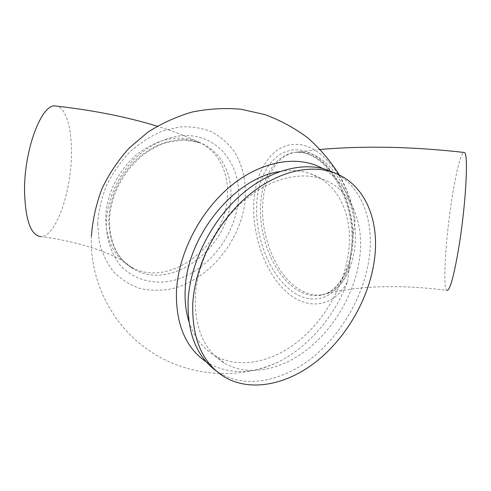 <?xml version="1.0" encoding="UTF-8"?>
<svg xmlns="http://www.w3.org/2000/svg" width="491" height="491" viewBox="0 0 491 491"><rect width="100%" height="100%" fill="white"/><g stroke="black" fill="none" stroke-linecap="round" stroke-linejoin="round"><path stroke-width="0.37" stroke-dasharray="2.46 1.84" d="M320.298 149.473L295.791 152.302C300.394 151.983 305.15 152.879 310.067 154.996C330.523 163.466 349.93 197.075 351.838 231.586C353.98 266.208 338.594 293.158 319.844 295.337C339.754 292.636 354.913 265.385 352.863 231.255C350.967 197.155 331.971 163.865 310.864 155.064C305.727 152.867 300.701 151.946 295.791 152.302C274.242 154.002 259.745 180.737 260.414 212.216C260.991 243.702 276.273 277.041 297.258 290.034C304.745 294.612 312.276 296.38 319.844 295.337L322.059 294.76C314.479 295.809 306.943 294.054 299.449 289.487C275.862 275.439 259.721 235.048 262.937 201.242C265.011 174.397 278.998 153.21 298.049 151.983C302.972 151.627 307.998 152.541 313.141 154.733C338.6 164.362 359.977 211.247 354.631 249.164C350.31 276.089 339.459 291.286 322.059 294.76C356.448 285.701 398.048 284.221 446.847 290.31C442.563 287.965 445.564 238.982 451.837 199.321C456.041 171.954 461.38 150.97 464.302 152.486M55.268 105.958C65.42 105.982 71.901 127.2 71.428 153.628C71.348 192.036 55.876 236.975 40.968 236.637C81.543 241.695 117.883 255.013 130.661 266.742C114.194 256.854 105.884 240.351 105.718 217.218C106.32 194.215 118.693 169.444 137.216 154.217C157.439 138.867 177.202 134.516 196.51 141.162C217.39 149.043 229.297 171.985 227.333 196.848C225.602 245.629 168.493 289.512 130.661 266.742L133.718 269.013C171.617 291.801 228.898 247.648 230.696 198.677C232.709 173.716 220.809 150.694 199.892 142.801C180.547 136.148 160.729 140.543 140.426 155.991C121.829 171.31 109.395 196.21 108.763 219.317C108.898 242.548 117.22 259.113 133.718 269.013C117.809 259.782 109.726 243.591 109.456 220.447C110.444 200.205 118 181.83 132.116 165.326C140.156 156.592 149.055 149.951 158.814 145.391L166.345 142.519L183.916 139.843L199.892 142.801L196.51 141.162C184.242 135.467 171.15 130.477 157.237 126.187M97.666 223.657L99.268 242.075C102.3 253.552 107.155 263.544 113.82 272.063C121.357 279.52 130.023 284.97 139.806 288.413C150.001 290.647 160.496 290.813 171.304 288.923C209.448 280.201 242.186 239.35 245.31 198.419C246.169 180.743 242.486 165.068 234.262 151.406C228.033 143.139 220.379 136.553 211.308 131.656C201.568 127.899 191.054 126.316 179.767 126.911L162.619 130.987C151.154 135.823 140.365 142.697 130.25 151.602C120.817 161.514 112.979 172.666 106.731 185.046C101.606 197.836 98.587 210.707 97.666 223.657M206.238 361.892C227.045 374.363 250.257 374.774 275.881 363.125C307.096 348.763 334.598 316.934 347.567 281.656C333.193 308.802 305.525 310.484 284.762 290.328C263.888 270.246 251.343 232.366 253.976 199.598C256.535 166.86 274.776 142.071 298.767 144.489C322.673 146.588 348.585 179.258 355.042 219.287L354.06 214.033C349.506 193.374 339.042 178.215 322.667 168.548M188.9 321.464C194.105 337.274 202.887 348.727 215.248 355.828C239.332 369.342 272.327 362.26 298.859 340.785C325.398 319.156 344.596 284.639 348.653 251.441C353.133 216.046 338.9 183.597 310.693 173.802C301.235 170.463 290.85 169.739 279.551 171.635M195.357 296.141C194.43 328.663 204.397 351.163 225.252 363.635C249.403 377.131 282.577 369.735 309.312 347.867C336.053 325.846 355.49 290.875 359.743 257.309C364.432 221.527 350.347 188.783 322.065 178.994C299.087 170.856 267.816 179.203 241.713 202.66C215.672 226.13 197.37 263.096 195.357 296.141M215.917 370.68L220.619 373.731C247.317 388.927 284.025 380.728 313.522 356.65C343.043 332.382 364.518 293.906 369.355 256.873C374.191 220.416 361.695 186.482 334.739 173.022M347.567 281.656L355.042 219.287M352.851 237.589C352.937 200.5 332.039 161.613 308.857 152.548C282.448 141.328 259.586 165.682 256.934 201.157C253.964 236.527 270.424 277.943 294.803 293.152C316.069 307.096 341.337 295.913 349.69 263.968M238.301 199.616C241.462 162.754 215.574 131.717 179.295 135.927C163.976 138.266 148.546 145.95 135.246 158.108C118.135 175.275 107.296 199.272 106.24 222.19C106.326 239.16 111.365 254.234 120.424 265.447C133.368 279.41 152.37 284.743 171.721 280.883C205.975 273.284 235.6 236.453 238.301 199.616M91.381 236.165C89.601 279.772 110.941 323.336 146.49 348.653C183.309 375.48 234.047 381.157 275.881 363.125M215.248 355.828L225.252 363.635M220.619 373.731L225.197 377.389M310.693 173.802L322.065 178.994M354.06 214.033C351.182 200.242 346.259 187.231 339.287 174.986"/><path stroke-width="0.74" d="M320.298 149.473C365.071 145.631 413.072 146.637 464.302 152.486C468.647 152.075 466.033 203.458 458.932 246.697C453.899 276.476 449.866 291.016 446.847 290.31M40.968 236.637C30.951 235.582 25.477 220.655 24.55 191.852C23.863 150.215 41.52 103.601 55.268 105.958C92.676 110.125 126.666 116.87 157.237 126.187M322.667 168.548C298.522 155.003 262.642 160.336 231.672 185.273C200.758 210.191 178.454 252.871 176.465 290.905C175.655 324.091 185.58 347.757 206.238 361.892M279.551 171.635C235.029 177.576 186.948 235.901 185.236 288.898C184.591 300.744 185.813 311.601 188.9 321.464M334.739 173.022L327.466 169.96C302.192 161.269 267.791 170.598 239.043 196.615C210.363 222.638 190.25 263.55 188.145 299.958C187.12 332.567 196.375 356.141 215.917 370.68M192.785 303.34C191.797 339.023 202.605 363.708 225.197 377.389C251.926 392.573 288.72 384.214 318.321 359.934C347.935 335.47 369.533 296.767 374.467 259.549C379.93 219.68 364.475 182.959 332.738 172.292C307.44 163.601 272.935 173.053 244.052 199.285C215.23 225.529 194.97 266.73 192.785 303.34M327.466 169.96L332.738 172.292M339.287 174.986C330.547 161.079 320.022 148.687 307.704 137.824C294.532 128.004 280.244 120.252 264.833 114.569L240.934 109.229C224.571 107.811 208.337 108.738 192.245 112.016C176.472 116.606 161.674 123.333 147.846 132.202L129.176 148.049C118.178 160.25 109.131 173.759 102.042 188.575C96.193 203.925 92.639 219.79 91.381 236.165"/></g></svg>
